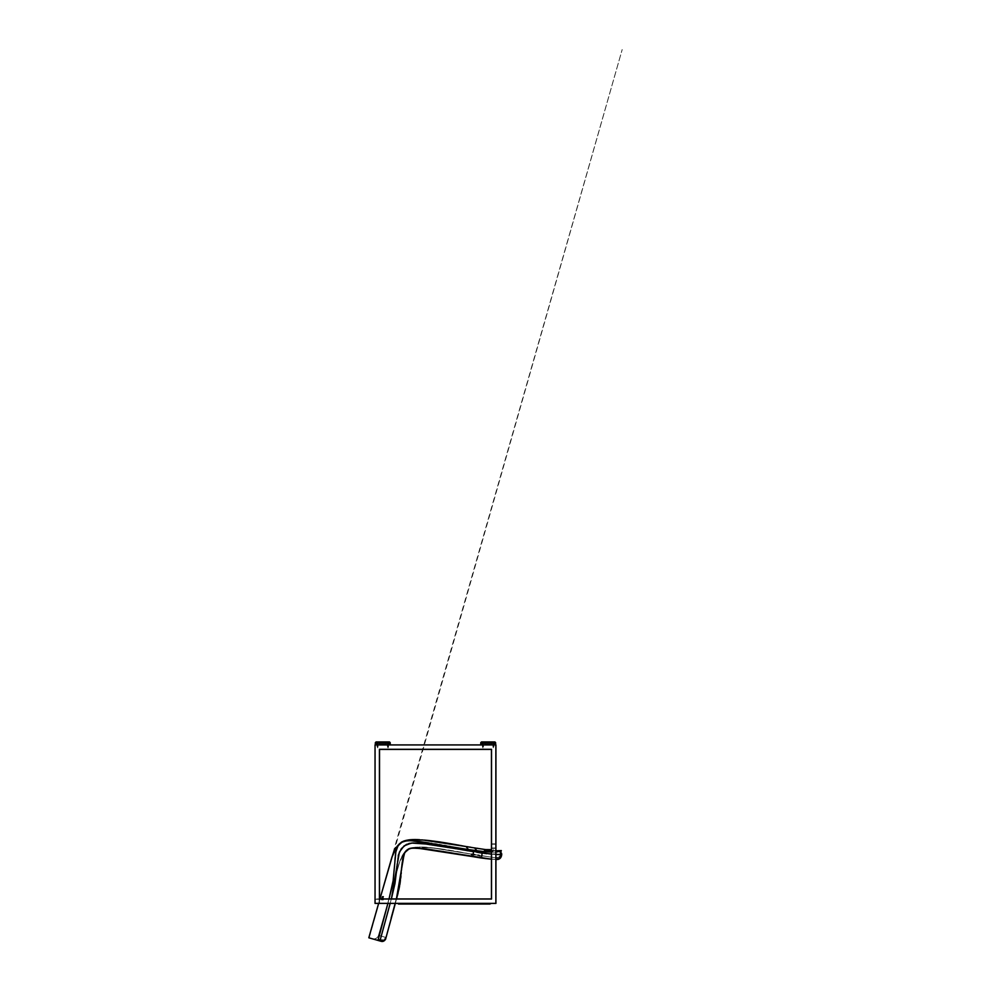 <?xml version="1.0" encoding="UTF-8"?>
<svg xmlns="http://www.w3.org/2000/svg" width="991" height="991" viewBox="0 0 991 991"><rect width="100%" height="100%" fill="white"/><g stroke="black" fill="none" stroke-linecap="round" stroke-linejoin="round"><path stroke-width="0.74" stroke-dasharray="4.96 3.72" d="M482.208 743.101L483.955 742.928L481.96 742.928L483.955 742.928L481.96 742.928L483.955 742.928L482.456 743.423L482.456 746.842L483.459 746.842L483.459 743.423L483.459 746.842L482.456 746.842L482.964 747.908L482.456 743.423L483.459 743.423L481.96 742.928L483.583 742.928L481.391 742.928L495.252 743.163L494.905 744.922L494.175 744.922L494.014 742.928L495.005 742.928L494.175 742.928C495.153 742.928 495.153 742.928 494.175 742.928C495.153 742.928 495.153 742.928 494.175 742.928L494.175 744.922L495.277 744.266L494.905 744.922L495.252 743.163L494.175 742.928L492.416 743.101L494.435 743.101L493.964 744.922L492.886 744.922L492.861 743.634L494.001 743.634L492.416 743.101L494.001 743.634L493.952 742.928L482.369 742.928L494.175 743.163L482.208 743.163L482.208 744.922L481.477 744.922L481.453 744.266L481.477 744.922L490.694 744.922L482.208 744.922L481.762 742.928L483.955 742.928L482.964 743.002L483.967 743.101L483.534 743.634L481.948 743.101L483.98 742.928L481.96 742.928L483.955 742.928L481.96 742.928L483.955 742.928L482.456 743.423L482.456 746.842L483.459 746.842L483.459 743.423L483.459 746.842L482.456 746.842L482.964 747.908L482.456 743.423L483.459 743.423L481.378 742.928L482.208 742.928L482.208 744.922L490.681 744.514L482.208 744.922L482.208 743.163L481.267 742.928L482.208 742.928L482.208 744.922L481.477 744.922L494.905 744.922L485.689 744.922L494.175 744.922L494.175 743.163L494.175 744.922L495.141 744.922L495.252 743.039L494.175 743.039L494.175 744.922L494.175 742.655L495.624 742.655L494.881 741.925L482.208 741.925L494.175 741.925L494.175 742.655L494.175 741.925L482.084 741.925L482.208 742.655L494.175 742.655L482.208 742.655L482.208 741.925L480.759 742.655L482.208 742.655L480.759 742.655L481.502 741.925L482.208 742.655L482.208 741.925L494.175 741.925L494.175 742.655L494.881 741.925L495.624 742.655L482.208 742.655L482.208 744.922L482.208 742.655L480.759 742.655L482.208 742.655L482.208 744.922L480.722 744.922L482.208 744.922L482.208 742.655L494.175 742.655L494.175 744.922L482.208 744.922L482.208 743.039L481.143 743.039L482.208 743.039L482.208 744.922L481.093 744.922L494.175 744.922L494.175 742.655L494.175 744.922L495.562 744.922L494.175 744.922L494.175 743.039L482.208 743.039L494.175 743.039L494.175 744.922L495.562 744.922L480.722 744.922L495.562 744.922L481.093 744.922L489.926 744.811L482.208 744.922L482.208 743.039L495.252 743.039L482.208 742.928C481.081 742.928 481.081 742.928 482.208 742.928C481.081 742.928 481.081 742.928 482.208 742.928L494.175 742.928L481.948 742.928L483.967 743.101L481.948 743.101L483.534 743.634L483.497 744.922L482.419 744.922L482.394 743.634L482.419 744.922L483.497 744.922L483.534 743.634L482.394 743.634L483.967 743.101L481.948 742.928L495.116 742.928L482.208 743.163L495.252 743.039L495.141 744.922L494.175 744.922L494.175 743.039L495.252 743.039L494.175 742.928C495.153 742.928 495.153 742.928 494.175 742.928C495.153 742.928 495.153 742.928 494.175 742.928L494.175 744.922L494.175 743.163L495.252 743.163L492.416 743.101L494.447 742.928L481.13 743.163L494.175 743.163L494.175 744.922L494.905 744.922L494.93 744.266L494.905 744.922L494.175 744.922L494.93 744.266L494.905 744.922L481.477 744.922L481.453 744.266L481.477 744.922L481.453 744.266L481.477 744.922L494.175 744.922L482.208 744.922L482.208 743.163L482.208 744.922L494.175 744.922L494.175 743.163L482.208 742.928L481.378 742.928L482.208 742.928L482.208 744.922L482.208 743.163L481.13 743.163L482.208 742.928L482.208 744.922L481.477 744.922L495.562 744.922L494.175 744.922L494.175 742.655L495.624 742.655L480.759 742.655L482.208 742.655L482.208 741.925L494.175 741.925L494.175 742.655L494.298 741.925M399.274 903.544L491.437 903.42L397.973 903.42L490.929 903.544L399.472 904.04C398.283 904.04 398.283 904.04 399.472 904.04C398.283 904.04 398.283 904.04 399.472 904.04L397.973 903.42L490.136 903.544M398.469 904.04L399.472 904.04C398.283 904.04 398.283 904.04 399.472 904.04L489.938 904.04C491.115 904.04 491.115 904.04 489.938 904.04C491.115 904.04 491.115 904.04 489.938 904.04L490.929 904.04M484.636 744.167L484.599 742.928L484.636 744.167L484.599 742.928L485.082 744.167L491.747 744.167L491.313 742.928L485.082 742.928L485.082 744.167L485.082 742.928L491.313 742.928L491.313 744.167L491.784 742.928L491.313 744.167L485.082 744.167L484.599 742.928L491.784 742.928L484.599 742.928L484.636 744.167L484.599 742.928L484.71 744.167L491.313 744.167L484.636 744.167M494.175 743.101L492.861 743.634L492.886 744.922L493.964 744.922L494.001 743.634L493.964 744.922L492.886 744.922L493.877 744.922L492.886 744.922L492.861 743.634L494.001 743.634L492.416 743.101L493.431 743.101M482.419 744.922L483.497 744.922L482.419 744.922L481.948 743.101L483.967 743.101L482.394 743.634L483.534 743.634L483.497 744.922L482.419 744.922L483.497 744.922L483.534 743.634L482.394 743.634L482.419 744.922L483.497 744.922L482.419 744.922M482.84 742.928L483.583 742.928L482.84 742.928M481.106 744.291L481.143 743.039L482.208 743.039L482.208 744.922L480.722 744.922L482.208 744.922L482.208 742.655L482.208 744.922L482.208 743.039L481.143 743.039L481.106 744.291M495.574 744.712L480.722 744.922L495.562 744.922L494.175 744.922L494.175 743.039L494.175 744.922L495.562 744.737M495.599 744.662L495.252 743.039L482.208 742.928C481.081 742.928 481.081 742.928 482.208 742.928L495.116 742.928L495.649 744.662M388.757 741.925L376.791 741.925L376.791 742.655L375.341 742.655L376.791 742.655L376.085 741.925L375.341 742.655L376.791 741.925L376.085 741.925L376.791 741.925L376.791 744.922L376.791 743.039L388.757 743.039L388.757 744.922L388.757 743.039L389.822 743.039L375.961 742.928L378.537 742.928L376.543 742.928L378.537 742.928L376.543 742.928L378.537 742.928L377.038 743.423L377.038 746.842L378.042 746.842L378.042 743.423L377.534 747.908L378.042 746.842L377.534 747.908L377.038 746.842L378.042 746.842L377.038 746.842L377.038 743.423L378.042 743.423L376.543 742.928L378.537 742.928L376.543 742.928L378.537 742.928L376.543 742.928L378.537 742.928L377.038 743.423L377.038 746.842L378.042 746.842L378.042 743.423L377.534 747.908L378.042 746.842L377.534 747.908L377.038 746.842L378.042 746.842L377.038 746.842L377.038 743.423L378.042 743.423L375.849 742.928L376.791 742.928L376.791 744.922L389.723 744.922L389.822 743.039L388.757 743.039L388.757 744.922L388.757 742.655L390.206 742.655L375.341 742.655L376.791 742.655L376.791 741.925L388.757 741.925L388.757 742.655L389.463 741.925L390.206 742.655L389.463 741.925L376.791 741.925L376.791 744.922L375.292 744.922L376.791 744.922L376.791 742.655L388.757 742.655L388.757 744.922L376.791 744.922L376.791 743.039L376.791 744.922L375.676 744.922L384.471 744.86L375.292 744.922L390.144 744.922L388.757 744.922L388.757 743.039L376.791 742.928C375.663 742.928 375.663 742.928 376.791 742.928L389.698 742.928L390.144 744.922L375.676 744.922L390.144 744.922L376.791 744.922L376.791 743.039L376.791 744.922L376.06 744.922L376.035 744.266L376.06 744.922L380.036 745.294L379.404 744.922L380.655 745.294L379.404 744.922L380.284 744.514L385.264 744.514L376.791 744.922L376.791 742.928L388.757 742.928L388.757 744.922L388.757 742.928L389.822 743.039L388.757 742.928C389.736 742.928 389.736 742.928 388.757 742.928C389.736 742.928 389.736 742.928 388.757 742.928L389.835 743.163L389.488 744.922L388.757 744.922L388.757 742.928L386.998 743.101L389.017 743.101L388.546 744.922L387.469 744.922L387.431 743.634L388.571 743.634L386.998 743.101L388.571 743.634L389.017 743.101L388.001 743.002L389.017 742.928L376.518 742.928L388.757 743.163L388.757 744.922L389.859 744.266L389.488 744.922L389.835 743.163L388.757 742.928L376.791 743.163L376.791 744.922L385.276 744.922L376.791 744.922L376.791 742.928L389.698 742.928L375.713 743.163L376.791 743.163L376.791 744.922L376.06 744.922L389.488 744.922L380.271 744.922L388.757 744.922L388.757 743.163L388.757 744.922L389.723 744.922L388.757 744.922L388.757 742.655L390.206 742.655L388.757 742.655L388.757 741.925L388.757 742.655L376.791 742.655L388.757 742.655L388.757 741.925L376.791 741.925L388.757 741.925L388.757 742.655L376.791 742.655L376.791 741.925L388.881 741.925M481.948 742.928L482.964 743.101L481.948 743.101L482.394 743.634L483.534 743.634L483.967 743.101L482.964 743.101M491.313 744.167L491.313 742.928L485.082 742.928L485.082 744.167L491.313 744.167L491.313 742.928L491.747 744.167L485.082 744.167L485.082 742.928L491.784 742.928L491.313 744.167M493.964 744.922L494.001 743.634L492.861 743.634L492.886 744.922L493.927 744.922M491.313 742.928L484.599 742.928L491.313 742.928M492.886 744.922L493.877 744.922L492.886 744.922M481.453 744.266L481.477 744.922L481.453 744.266M377.918 899.308L376.667 898.936L377.918 899.308M494.298 844.233L492.552 843.861L494.298 844.233M490.929 745.294L490.31 744.922L491.561 744.922L490.929 745.294M491.809 846.103L491.437 845.348L491.437 846.847L491.809 846.103M493.679 847.974L492.985 848.346L494.36 848.346L493.679 847.974M493.679 848.346L492.985 848.346L493.679 848.346M491.809 847.974L495.55 847.974L491.809 847.974L495.55 847.974L495.55 903.049L379.157 903.049L379.157 899.308L491.809 899.308L379.157 899.308L491.809 899.308L379.157 899.308L379.157 749.023L491.809 749.023L379.157 749.023L379.157 899.308L491.809 899.308L491.809 847.974L491.809 899.308L379.157 899.308L379.157 903.049L495.55 903.049L495.55 847.974L491.809 847.974L491.809 899.308L491.809 749.023L379.157 749.023L379.157 899.308L379.157 749.023L491.809 749.023L491.809 847.974M491.437 846.847L491.437 845.348M379.528 749.407L379.528 898.936L375.044 898.936L379.528 898.936L379.528 903.42L495.921 903.42L495.921 744.922L375.044 744.922L375.044 903.42L495.921 903.42L379.528 903.42L379.528 749.407L379.528 898.936L379.528 749.407L379.528 898.936L491.437 898.936L379.528 898.936L379.528 903.42L495.921 903.42L495.921 848.346L491.437 848.346L495.921 848.346L491.437 848.346L495.921 848.346L495.921 903.42L379.528 903.42L379.528 898.936L491.437 898.936L491.437 749.407L491.437 843.861L491.437 749.407L491.437 843.861L495.921 843.861L495.921 744.922L495.921 903.42L375.044 903.42L375.044 744.922L495.921 744.922L375.044 744.922L495.921 744.922L495.921 843.861L491.437 843.861L495.921 843.861L495.921 744.922L375.044 744.922L495.921 744.922L495.921 843.861L491.437 843.861L491.437 749.407M377.534 744.922L376.53 743.101L378.55 743.101L376.964 743.634L378.104 743.634L378.079 744.922L378.104 743.634L376.964 743.634L377.001 744.922L378.079 744.922L377.001 744.922L376.964 743.634L378.55 743.101L376.53 743.101L378.55 743.101L376.964 743.634L378.104 743.634L378.079 744.922L378.104 743.634L376.964 743.634L377.534 744.922M388.001 744.922L388.571 743.634L387.431 743.634L387.469 744.922L388.546 744.922L387.469 744.922L387.431 743.634L388.571 743.634L388.546 744.922L388.571 743.634L386.998 743.101L389.017 743.101L386.998 743.101L389.017 743.101L387.431 743.634L388.001 744.922M380.036 745.294L379.404 745.294L380.036 745.294M490.929 744.922L491.561 744.922L490.929 744.922M495.55 844.233L491.809 844.233L495.55 844.233L495.55 745.294L495.55 844.233L491.809 844.233L491.809 749.023L491.809 899.308L379.157 899.308L379.157 749.023L491.809 749.023L379.157 749.023L379.157 899.308L491.809 899.308L491.809 749.023L379.157 749.023L379.157 899.308L375.416 899.308L375.416 745.294L375.416 903.049L495.55 903.049L495.55 745.294L495.55 903.049L495.55 847.974L495.55 903.049L375.416 903.049L495.55 903.049L495.55 745.294L375.416 745.294L495.55 745.294L375.416 745.294L495.55 745.294L375.416 745.294L495.55 745.294L495.55 903.049L375.416 903.049L375.416 745.294L495.55 745.294L495.55 844.233L495.55 745.294L375.416 745.294L375.416 899.308L379.157 899.308L379.157 903.049L379.157 749.023L491.809 749.023L491.809 844.233L495.55 844.233M493.047 844.233L494.1 844.233L493.047 844.233M379.528 898.936L491.437 898.936L491.437 848.346M380.036 744.922L379.404 744.922L380.036 744.922M495.921 848.346L495.921 903.42L495.921 848.346M494.298 843.861L492.552 843.861L494.298 843.861M379.157 900.534L379.157 901.773L379.157 900.534M375.416 745.294L375.416 903.049L375.416 745.294M379.528 901.822L379.528 900.534L379.528 901.822M379.157 899.308L375.416 899.308L379.157 899.308M377.658 742.928L376.914 742.928L377.658 742.928M388.757 743.101L376.791 742.928C375.663 742.928 375.663 742.928 376.791 742.928C375.663 742.928 375.663 742.928 376.791 742.928L388.757 742.928L388.757 744.922L390.144 744.922L376.791 744.922L376.791 742.655L375.341 742.655L376.791 742.655L376.791 744.922L375.292 744.922L376.791 744.922L376.791 742.655L388.757 742.655L388.757 744.922L388.757 742.655L388.757 744.922L390.144 744.922L388.98 744.922L389.513 744.266L389.488 744.922L375.292 744.922L388.98 744.922L384.347 744.922L388.757 744.922L384.347 744.922L388.757 744.922L388.757 743.039L375.713 743.039L376.791 743.039L376.791 744.922L375.676 744.922L384.347 744.922L376.791 744.922L376.791 743.039L388.757 743.039L388.757 744.922L388.757 743.163L389.835 743.163L387.01 742.928L389.017 742.928L387.506 743.423L387.506 746.842L388.509 746.842L388.509 743.423L388.001 747.908L388.509 746.842L388.001 747.908L387.506 746.842L388.509 746.842L387.506 746.842L387.506 743.423L388.509 743.423L387.01 742.928L389.005 742.928L375.713 743.039L388.757 742.928L389.822 743.039L388.757 743.039L389.822 743.039L389.76 744.328L389.698 742.928M375.738 744.303L375.874 742.928L375.688 744.291M384.409 744.898L381.139 744.898M492.428 742.928L494.422 742.928L492.428 742.928L494.422 742.928L492.428 742.928L494.422 742.928L492.923 743.423L492.923 746.842L493.927 746.842L493.927 743.423L493.927 746.842L492.923 746.842L493.431 747.908L492.923 743.423L493.927 743.423L492.428 742.928L494.422 742.928L492.428 742.928L494.422 742.928L492.428 742.928L494.422 742.928L492.923 743.423L492.923 746.842L493.927 746.842L493.927 743.423L493.927 746.842L492.923 746.842L493.431 747.908L492.923 743.423L493.927 743.423L492.416 742.928M379.219 744.167L379.181 742.928L379.219 744.167L379.181 742.928L379.652 744.167L386.329 744.167L385.883 742.928L379.652 742.928L379.652 744.167L379.652 742.928L385.883 742.928L385.883 744.167L386.366 742.928L385.883 744.167L379.652 744.167L379.181 742.928L386.366 742.928L379.181 742.928L379.219 744.167L379.181 742.928L379.293 744.167L385.883 744.167L379.219 744.167M376.791 743.101L388.001 743.101M376.518 742.928L375.713 743.163L376.791 743.163L376.791 744.922L388.757 744.922L388.757 743.163L376.791 742.928L388.757 742.928L388.757 744.922L376.06 744.922L375.688 744.266L376.06 744.922L376.035 744.266L376.06 744.922L376.035 744.266L376.06 744.922L385.276 744.922L376.791 744.922L376.791 743.163L388.93 742.928M390.206 742.655L388.757 742.655L390.206 742.655L390.243 744.662M381.027 744.712L384.52 744.737M388.125 742.928L387.382 743.225L388.125 742.928M399.472 903.544L489.938 903.544L399.472 904.04M399.175 903.42L397.973 903.42L399.175 903.42M489.938 904.04C491.115 904.04 491.115 904.04 489.938 904.04L399.472 903.42L490.917 903.42M399.274 903.42L398.469 903.42L399.274 903.42M489.938 903.544L491.437 903.544L489.938 903.544M385.883 744.167L385.883 742.928L379.652 742.928L379.652 744.167L385.883 744.167L385.883 742.928L386.329 744.167L379.652 744.167L379.652 742.928L386.366 742.928L385.883 744.167M388.757 742.928C389.736 742.928 389.736 742.928 388.757 742.928C389.736 742.928 389.736 742.928 388.757 742.928L388.757 742.928M389.513 744.266L389.488 744.922L389.513 744.266M388.757 744.922L389.488 744.922L388.757 744.922M385.883 742.928L379.181 742.928L385.883 742.928M376.791 742.928L375.713 743.163L376.791 743.163L376.791 744.922L376.791 743.163L375.713 743.163L377.534 743.101M387.506 743.423L387.506 746.842L388.509 746.842L388.509 743.423L387.506 743.423L388.509 743.423L388.001 747.908L388.509 746.842L388.001 747.908L387.506 746.842L388.509 746.842L387.506 746.842L387.01 742.928L389.005 742.928L387.506 743.423M482.208 742.928L495.252 743.039L482.208 743.039L482.208 744.922L486.618 744.922L481.998 744.922L494.175 744.922L494.175 742.928L494.608 744.922L486.618 744.922L494.175 744.922L489.765 744.922L494.175 744.922L494.175 742.655L482.208 742.655L482.084 741.925M482.208 741.925L494.175 741.925M486.445 744.737L489.926 744.65L486.556 744.898M481.998 744.922L481.106 744.922L481.998 744.922M495.104 742.928L494.348 742.928M383.331 898.317L383.331 896.694L383.331 898.317L382.216 898.317L382.365 896.731L381.721 898.317L383.331 898.317L383.331 896.694L383.331 898.317L382.216 898.317L383.331 898.317L383.331 896.694L383.331 899.927L383.331 898.317L382.216 898.317L383.331 898.317L383.331 899.927L383.331 896.694L383.331 899.927L383.331 898.317L381.721 898.317L381.448 899.902L382.365 896.731L381.448 899.902L382.216 898.317L383.331 898.317L383.331 899.927L383.331 898.317M484.549 850.29L493.06 851.281L490.434 851.195L493.146 851.257L493.407 849.659L488.129 849.609L493.407 849.659L493.146 851.257L493.407 849.659L493.146 851.257L484.488 850.303M484.661 849.584L484.463 850.315L484.587 849.584L489.74 849.621L489.727 851.616L488.229 851.603L488.241 849.609L489.74 849.621L489.727 851.616L488.229 851.603L488.241 849.609L488.229 851.603L489.727 851.616L488.823 851.616L489.727 851.616L489.74 849.621L484.772 849.584L490.272 849.634M435.495 841.359L435.693 842.04L433.724 841.731L435.185 841.309L433.724 841.731L435.693 842.04L433.724 841.731L435.693 842.04L435.495 841.359M484.686 849.448L482.951 849.522L484.686 849.448M489.727 851.616L488.229 851.603L489.727 851.616L489.74 849.621L488.241 849.609L488.229 851.603L489.727 851.616M498.126 859.358L501.508 856.162L501.062 851.504L500.752 854.96L498.622 857.19L495.599 857.76L479.198 855.382L481.428 858.033L479.198 855.394L481.428 858.033L472.818 856.62L470.589 853.982L495.587 857.748L479.198 855.382L495.599 857.76L496.503 859.507L481.428 858.033L479.198 855.394L495.587 857.748L496.503 859.507L495.587 857.748L479.198 855.394L495.587 857.748C498.609 858.64 502.35 854.366 501.062 851.504L501.062 851.504C502.35 854.366 498.609 858.64 495.587 857.748L498.461 857.277L500.752 854.96L501.062 851.504L501.57 853.35L501.062 851.504C502.35 854.366 498.609 858.64 495.587 857.748L496.974 859.519M425.957 848.965L410.485 848.246L407.635 849.436L404.402 853.14L402.482 860.262L398.754 889.645L385.846 937.436C385.796 940.199 384.186 941.487 380.99 941.277L381.535 940.397C384.657 940.719 386.094 939.728 385.846 937.436L385.301 939.53L385.846 937.436L378.488 935.368L399.98 860.845L403.882 853.115L407.437 849.56L413.098 847.503L424.136 847.144L438.617 848.606L479.198 855.394L470.589 853.969L472.818 856.62L470.589 853.982L472.818 856.62L426.217 849.002M495.921 854.49L491.809 854.205M491.437 859.172L495.921 859.482M472.757 854.329L471.617 854.143M500.864 850.761L501.57 853.35L500.604 853.61L499.96 851.232L500.851 850.712M495.921 852.087L491.437 852.186M485.726 849.597L474.788 847.974M485.181 858.528L496.887 859.519L481.428 858.033L482.146 853.115L501.743 854.44L500.74 854.49L499.39 858.379L496.503 859.507C498.869 859.754 500.282 858.07 500.74 854.49L501.743 854.44C501.124 858.057 499.377 859.754 496.503 859.507L496.652 859.519M477.662 857.426L472.818 856.62L473.537 851.703L482.146 853.115L481.428 858.045L480.35 857.872M479.272 857.698L478.195 857.512M463.181 855.01L453.568 853.263M448.762 852.446L443.931 851.665M422.178 848.469L419.763 848.197M414.895 847.875L413.681 847.887M411.228 848.11L407.883 849.324M404.477 853.003L403.535 855.283M402.507 860.089L401.702 867.459M401.479 869.925L400.475 879.76M400.141 882.201L399.1 888.035M398.778 889.497L393.724 908.697M392.411 913.479L391.098 918.273M395.174 903.42L396.4 898.936M389.983 904.102L390.169 903.42M491.425 854.18L486.717 853.709M500.913 850.947L490.025 852.124M389.091 898.738L387.778 903.842L389.091 898.738M409.878 848.407L408.713 848.829M406.793 850.105L405.034 852.074M405.641 851.281L402.619 859.321L397.849 893.411L385.846 937.436L378.488 935.368L400.03 860.708L402.718 854.824L405.876 850.848L411.277 847.887L419.304 847.008L432.225 847.85L470.589 853.982C434.913 846.995 420.518 846.909 419.304 847.008L437.737 848.494L470.589 853.982C459.019 851.95 446.061 849.213 431.419 847.763L413.061 847.503C410.658 847.813 408.503 848.705 406.62 850.191L403.746 853.288L408.577 848.878L415.613 847.169L408.465 848.94L403.882 853.115C403.758 853.04 401.194 857.029 399.98 860.845L403.882 853.115M385.301 939.53L385.846 937.436L378.488 935.368A4.98 4.98 106 0 1 372.319 938.799A4.98 4.98 106 0 0 378.488 935.368L398.89 864.164L403.746 853.288L398.877 864.226L378.488 935.368L385.846 937.436L385.734 938.675L383.901 940.459L380.185 940.013L392.709 893.919L397.713 858.565L399.125 852.805L402.148 847.701M485.714 850.637L490.434 851.195L484.463 850.315M489.851 849.621L490.681 849.634M488.563 849.609L484.921 849.584M440.685 842.077L490.706 850.266L500.839 850.637M483.001 849.213L484.537 849.423L483.001 849.213M501.57 853.35L501.743 854.44L501.57 853.35L500.604 853.61L500.74 854.49L500.604 853.61L500.74 854.49L496.095 854.502M475.519 857.054L420.134 848.234L412.244 847.974L406.843 850.067M477.736 857.45L480.685 857.921M480.288 857.859L478.517 857.562M477.043 857.314L475.903 857.116M402.284 847.565L402.928 846.896M402.965 846.859L410.237 843.217L418.4 843.068L466.848 850.612M467.913 850.798L472.967 851.616M473.413 851.678L472.818 856.62M384.545 940.521L385.09 939.889M422.005 843.44L413.941 842.895L407.45 843.96L403.015 846.81L399.336 852.26L397.701 858.64L395.347 881.024L393.328 891.392L379.912 940.967L380.99 941.277L377.682 940.335L380.99 941.277L379.912 940.967L380.185 940.013L381.535 940.397L380.99 941.277L383.43 941.215M378.636 903.42L379.937 898.936M369.16 937.895L391.334 859.086M391.829 857.463L396.796 846.785M397.391 846.004L400.959 842.573L405.108 840.653M407.066 840.182L419.119 839.662L438.963 841.83M413.965 839.526L410.41 839.711M409.494 839.798L430.503 840.727L467.257 846.735M402.123 841.855L399.088 844.146M392.609 855.159L396.115 847.763M395.83 848.185L395.298 849.076M395.05 849.51L394.145 851.331M393.316 853.263L392.647 855.035M433.81 841.136L435.346 841.334L433.81 841.136M372.319 938.799L372.319 938.799A4.98 4.98 -74 0 0 378.488 935.368L378.488 935.368A4.98 4.98 -74 0 1 372.319 938.799L372.319 938.799C373.694 939.542 378.116 938.291 378.488 935.38L399.992 860.845M479.954 851.319L477.092 850.972L474.627 847.949L477.092 850.972L483.459 851.678M496.466 852.012L499.947 851.244M495.76 852.099L491.449 852.186L495.76 852.099M485.677 851.864L488.575 852.049M472.459 847.59L471.159 847.379M468.78 846.995L466.018 846.537L468.483 849.56L474.937 850.65L468.483 849.56L466.018 846.537M482.146 853.115L473.339 851.665M463.367 849.993L424.718 843.775M463.193 849.968L460.617 849.498M424.879 843.799L423.306 843.589M410.001 843.267L408.713 843.564M398.493 854.762L398.184 856.038M371.761 938.638L379.912 940.967L377.682 940.335L378.252 939.456L380.185 940.013L378.252 939.456L389.76 896.087M391.705 888.023L389.686 896.397L393.254 879.748L395.607 853.412L397.948 845.831L401.157 842.499L404.155 841.136L409.419 840.603L418.685 841.421M395.31 856.038L395.446 854.725M395.805 852.099L395.372 855.332M398.332 845.286L397.614 846.413M409.419 840.603L404.155 841.136L400.116 843.341M414.733 840.95L418.611 841.421M421.163 841.768L426.266 842.536M428.967 842.969L439.199 844.629M441.23 844.964L444.414 845.496M446.421 845.843L450.087 846.487M497.172 851.901L498.597 851.603M499.96 851.232L500.604 853.61M498.423 854.589L497.259 854.552M481.069 852.954L479.991 852.768M477.835 852.409L475.692 852.037M374.028 919.524L368.9 937.82M369.42 937.969L370.609 938.304M377.36 940.236L374.226 939.344M375.143 939.604L370.151 938.167M467.418 846.76L468.334 846.921M472.583 847.615L473.302 847.726M472.794 850.266L471.716 850.067M469.573 849.708L468.483 849.56M449.183 846.326L426.564 842.585M424.495 842.263L423.714 842.152M413.408 840.814L410.757 840.641M404.155 841.136L402.891 841.557M397.304 847.008L396.066 850.786M395.359 855.468L395.025 859.432M394.988 859.903L394.926 860.758M394.926 860.832L394.703 863.966M394.666 864.474L392.609 883.625M394.257 869.801L394.195 870.556M392.486 884.282L391.841 887.416M389.686 896.397L378.252 939.456L377.744 940.335L375.812 939.79M374.028 939.282L373.211 939.047M372.108 926.213C371.823 927.192 372.282 925.619 372.108 926.213C371.823 927.192 372.282 925.619 372.108 926.213L622.187 49.55L393.935 851.802M396.041 847.862L397.589 845.769M399.745 843.527L408.465 839.934M410.001 839.749L414.04 839.526M416.084 839.538L417.917 839.6M419.602 839.687L450.174 843.651M452.528 844.084L457.532 845.013M459.564 845.397L465.163 846.388M495.252 743.163L495.277 744.266M491.784 742.928L491.747 744.167L491.784 742.928M481.106 744.266L481.13 743.163L481.106 744.266M480.759 742.655L480.722 744.922M495.661 744.662L495.624 742.655M389.835 743.163L389.859 744.266M386.366 742.928L386.329 744.167L386.366 742.928M375.688 744.266L375.713 743.163L375.688 744.266M375.341 742.655L375.292 744.922M383.331 896.694L382.439 896.694L383.331 896.694M501.062 851.504L501.062 851.504C502.177 853.548 499.34 858.763 495.587 857.748M479.198 855.382L477.91 855.171M412.739 847.726L408.651 848.767L404.675 852.26L407.177 849.671L412.739 847.726M410.249 848.197L408.28 849.052L410.249 848.197M395.335 903.42L396.549 898.936L395.335 903.42M383.331 899.927L381.485 899.927L383.331 899.927M380.99 941.277C384.149 942.404 386.069 938.65 385.747 938.613L389.339 925.495M407.896 849.312L408.527 848.953M409.407 848.556L414.226 847.627L409.419 848.544M384.768 913.429L379.442 932.048M379.491 931.887L384.731 913.578M413.098 847.503L413.111 847.503C419.119 846.81 425.127 846.896 431.135 847.739L470.589 853.982M472.818 856.633L473.537 856.732M474.342 856.868L475.569 857.066M475.63 857.079L477.612 857.426M454.274 853.412L448.948 852.495M442.444 851.442L437.155 850.625M430.713 849.646L426.749 849.076M422.277 848.494L418.301 848.061M410.472 848.259L405.926 850.959M404.861 852.347L404.217 853.524M402.185 862.802L401.801 866.691M401.491 870.123L401.268 872.737M401.144 873.975L400.983 875.747M400.711 878.274L400.314 881.42M399.844 884.629L399.385 887.118M398.766 890.017L398.097 892.903M397.441 895.517L396.586 898.775M395.099 904.275L393.439 910.382M392.163 915.102L391.42 917.827M404.997 840.678L399.249 843.985M377.695 906.703L376.766 909.961M474.627 847.949L495.921 850.811M421.893 839.86L418.945 839.65M416.691 839.55L414.857 839.526M411.909 839.6L410.596 839.687M407.673 840.244L408.007 840.219C404.241 841.074 407.19 839.513 401.107 842.536L397.738 845.732M400.599 842.771L401.281 842.276M404.378 840.851L405.666 840.529M409.159 840.157L407.958 840.232M406.471 840.306L402.073 841.892M400.314 843.118L396.957 846.636L400.314 843.118M393.885 851.888L393.117 853.771"/><path stroke-width="1.49" d="M490.136 903.544L399.274 903.544M494.175 743.163L482.208 743.163L494.175 743.163M493.431 743.101L494.175 743.101M482.964 743.101L482.208 743.101M481.13 743.163L482.208 743.163L481.13 743.163M482.084 741.925L480.759 742.655L494.175 742.655L494.175 744.922L494.175 741.925L482.084 741.925L482.208 742.655L495.624 742.655L495.661 744.662L495.624 742.655L494.881 741.925L494.175 742.655L495.624 742.655L494.298 741.925M491.437 845.348L491.437 749.407L491.437 898.936L491.437 848.346L491.437 898.936L379.528 898.936L491.437 898.936L379.528 898.936L379.528 749.407L491.437 749.407L379.528 749.407L379.528 898.936L379.528 749.407L491.437 749.407L379.528 749.407L491.437 749.407L491.437 898.936L379.528 898.936M495.921 903.42L375.044 903.42L495.921 903.42L495.921 744.922L375.044 744.922L375.044 903.42L375.044 744.922L495.921 744.922L495.921 903.42M491.437 848.346L491.437 846.847M491.437 749.407L379.528 749.407M389.822 743.039L388.757 743.039L389.822 743.039M388.757 741.925L376.097 741.925L375.341 742.655L388.757 742.655L388.757 744.922L388.757 741.925L376.791 741.925L376.791 742.655L390.206 742.655L389.463 741.925L388.757 742.655L390.206 742.655L390.243 744.662L390.206 742.655L388.881 741.925M376.097 741.925L376.791 741.925L376.791 744.922L376.791 742.655L375.341 742.655L376.085 741.925M376.791 743.039L388.757 743.039L376.791 743.039M388.93 742.928L376.791 742.928C375.663 742.928 375.663 742.928 376.791 742.928L376.53 742.928M389.698 742.928L376.791 742.928M388.757 743.163L376.791 743.163L388.757 743.163M388.001 743.101L388.757 743.101M377.534 743.101L376.791 743.101M375.713 743.163L376.791 743.163L375.713 743.163M398.469 904.04L399.472 904.04C398.283 904.04 398.283 904.04 399.472 904.04L489.938 904.04L399.472 904.04M489.938 904.04C491.115 904.04 491.115 904.04 489.938 904.04L399.472 903.544M495.252 743.039L494.175 743.039L495.252 743.039M482.208 741.925L482.208 744.922L482.208 742.655L480.759 742.655L481.502 741.925L494.175 741.925M482.208 743.039L494.175 743.039L482.208 743.039M494.348 742.928L482.208 742.928C481.081 742.928 481.081 742.928 482.208 742.928L481.948 742.928M495.116 742.928L482.208 742.928M491.065 849.634L484.587 849.584L484.463 850.315L491.846 851.281M382.427 896.694L381.498 899.209L382.489 896.805M488.129 849.609L484.661 849.584M485.875 849.597L486.544 849.597M501.57 853.35L501.743 854.44C501.396 857.438 500.083 859.098 497.792 859.432L495.921 859.482L499.39 858.379L500.74 854.49C500.282 858.07 498.869 859.754 496.503 859.507C499.377 859.754 501.124 858.057 501.743 854.44L495.921 854.49L501.743 854.44L500.74 854.49L500.604 853.61L500.74 854.49L500.604 853.61L501.57 853.35L500.604 853.61L499.96 851.232L500.604 853.61M485.181 858.528L491.437 859.172L481.428 858.045L482.146 853.115L481.428 858.045L472.818 856.633L473.537 851.703L472.818 856.633L454.274 853.412M484.549 850.29L484.587 849.584M480.35 857.872L479.272 857.698L480.35 857.872M471.617 854.143L474.924 854.688M496.974 859.519L495.921 859.482M491.809 854.205L427.071 844.084L411.463 843.056L404.13 845.831L399.398 852.087L391.383 898.936L394.988 883.452L398.543 854.601L401.343 848.668L406.36 844.431L412.751 842.945L421.869 843.415L491.437 854.18M396.4 898.936L404.241 853.474L407.574 849.485L412.516 847.949L426.848 849.089L491.437 859.185M474.763 854.663L472.757 854.329M495.921 850.811L501.347 850.575L495.921 850.811L500.839 850.637L495.921 850.811L500.839 850.637L497.172 851.901M496.652 859.519L497.792 859.432C500.083 859.098 501.396 857.438 501.743 854.44L500.752 857.611L498.126 859.358M500.851 850.699L498.721 851.566M491.449 852.186L477.092 850.972L474.627 847.949L485.726 849.597L474.627 847.949L477.092 850.972L416.22 841.111L408.304 840.616L402.495 841.731L398.085 845.633L395.855 851.802L393.117 880.739L389.042 898.936L393.117 880.739L395.855 851.802L397.416 846.772L400.798 842.759L404.365 841.074L410.943 840.653L468.483 849.56L466.018 846.537L472.459 847.59M484.488 850.303L491.536 851.269M472.818 856.62L463.181 855.01M453.568 853.263L448.762 852.446M443.931 851.665L422.178 848.469M419.763 848.197L414.895 847.875M413.681 847.887L411.228 848.11M408.527 848.953L404.477 853.003M403.535 855.283L402.507 860.089M401.702 867.459L401.479 869.925M400.475 879.76L400.141 882.201M399.1 888.035L398.778 889.497M393.724 908.697L392.411 913.479M391.098 918.273L395.174 903.42M383.43 941.215L380.99 941.277L381.535 940.397L378.252 939.456L387.89 903.42L378.252 939.456L380.185 940.013L390.169 903.42L380.185 940.013L384.273 940.323L385.846 937.436C386.094 939.728 384.657 940.719 381.535 940.397L380.99 941.277L383.715 941.091L385.487 939.146M380.99 941.277L372.319 938.799L377.682 940.335L378.252 939.456L377.682 940.335L379.912 940.967L380.185 940.013L379.912 940.967L380.99 941.277C384.149 942.404 386.069 938.65 385.747 938.613L395.099 904.275M499.96 851.232L498.572 851.603L499.96 851.232M486.061 851.888L468.483 849.56L466.018 846.537C460.741 845.831 445.529 842.189 425.35 840.17L413.965 839.526M409.878 848.407L408.713 848.829M406.669 850.216L405.034 852.074M501.062 851.504L500.889 850.86M485.714 850.637L484.463 850.315M477.935 857.463L477.043 857.314M466.848 850.612L467.913 850.798M385.09 939.889L384.545 940.521M374.226 939.344L368.813 937.783L378.636 903.42L368.813 937.783L372.455 938.836L369.16 937.895M392.647 855.035L379.937 898.936L391.829 857.463L396.598 847.045L400.971 842.573L405.839 840.455L411.785 839.6L424.73 840.108C425.052 840.17 437.043 840.95 466.018 846.537L465.163 846.388M391.073 859.977L392.188 856.36M393.625 852.52L394.195 851.232M395.867 848.135L395.062 849.485M396.611 847.032L397.614 845.744M403.919 841.049L407.066 840.182M409.655 839.786L410.324 839.711M438.963 841.83L440.685 842.077M410.41 839.711L409.494 839.798M408.552 839.922L404.192 840.938M399.447 843.799L396.697 846.909M394.145 851.331L393.316 853.263M500.913 850.935L499.699 851.306L500.913 850.947M482.208 851.566L479.954 851.319M471.159 847.379L468.78 846.995M473.537 851.703L460.617 849.498M439.93 846.017L438.951 845.856M424.879 843.799L421.77 843.403M410.001 843.267L408.713 843.564M398.493 854.762L398.184 856.038M394.889 861.315L395.186 857.351M394.988 859.99L395.087 858.677M395.31 856.038L395.818 852.012M395.805 852.099L396.066 850.786L395.805 852.099M398.692 844.827L397.614 846.413M399.175 844.27L400.116 843.341M409.419 840.603L410.757 840.641M413.408 840.814L416.047 841.099L413.408 840.814M418.685 841.421L421.324 841.793M426.564 842.585L429.19 843.007M430.602 843.23L431.803 843.428M434.814 843.911L437.056 844.282M439.199 844.629L441.23 844.964M444.414 845.496L446.421 845.843M499.588 854.564L497.259 854.552M486.754 853.709L476.758 852.223M481.069 852.954L478.913 852.594M375.143 939.604L372.467 938.836M375.812 939.79L378.215 940.484M468.681 846.971L472.583 847.615M473.302 847.726L474.392 847.912M474.466 847.924L485.726 849.597M476.014 850.823L474.937 850.65M469.573 849.708L468.483 849.56M450.087 846.487L449.183 846.326M436.672 844.221L436.04 844.109M426.266 842.536L424.495 842.263M423.714 842.152L418.611 841.421M404.155 841.136L402.891 841.557M397.948 845.831L397.304 847.008M374.028 939.282L373.211 939.047L374.028 939.282M370.535 938.279L369.42 937.969M397.589 845.769L399.745 843.527M408.465 839.934L410.001 839.749M414.04 839.526L416.084 839.538M417.917 839.6L419.602 839.687M450.174 843.651L452.528 844.084M457.532 845.013L459.564 845.397M375.341 742.655L375.292 744.922M480.759 742.655L480.722 744.922M383.331 896.694L382.439 896.694M479.198 855.382L477.91 855.171M501.074 850.86L500.43 851.034L501.074 850.86M396.586 898.775L399.447 886.809L402.123 863.434L404.675 852.632L409.568 848.494L416.084 847.912L472.818 856.633M473.537 856.732L474.342 856.868M448.948 852.495L442.444 851.442M437.155 850.625L430.713 849.646M426.749 849.076L422.277 848.494M418.301 848.061L410.472 848.259M405.926 850.959L404.861 852.347M404.217 853.524L402.185 862.802M401.801 866.691L401.491 870.123M401.268 872.737L401.144 873.975M400.983 875.747L400.711 878.274M400.314 881.42L399.844 884.629M399.385 887.118L398.766 890.017M398.097 892.903L397.441 895.517M393.439 910.382L392.163 915.102M391.42 917.827L389.339 925.495M401.429 842.313L397.738 845.732L401.442 842.177L409.159 840.157L401.64 842.189M400.203 843.217L396.957 846.636L400.203 843.217M403.312 841.285L406.471 840.306L403.312 841.285M421.893 839.86L466.018 846.525L426.985 840.331L414.758 839.526L404.997 840.678M399.249 843.985L396.908 846.636C396.412 847.02 393.7 851.579 392.671 854.985L393.117 853.771M377.249 908.252L372.207 925.854M407.722 840.058L410.596 839.687M392.659 855.022L379.937 898.936M378.636 903.42L377.695 906.703M376.766 909.961L374.028 919.524M372.108 926.213C371.823 927.192 372.282 925.619 372.108 926.213L368.813 937.783M418.945 839.65L416.691 839.55M414.857 839.526L411.909 839.6M401.281 842.276L402.532 841.557M403.622 841.099L404.378 840.851M405.666 840.529L407.673 840.244M408.007 840.219L408.701 840.17M396.871 846.686L396.251 847.54M395.88 848.11L394.975 849.634M377.162 908.561L372.306 925.52"/></g></svg>
